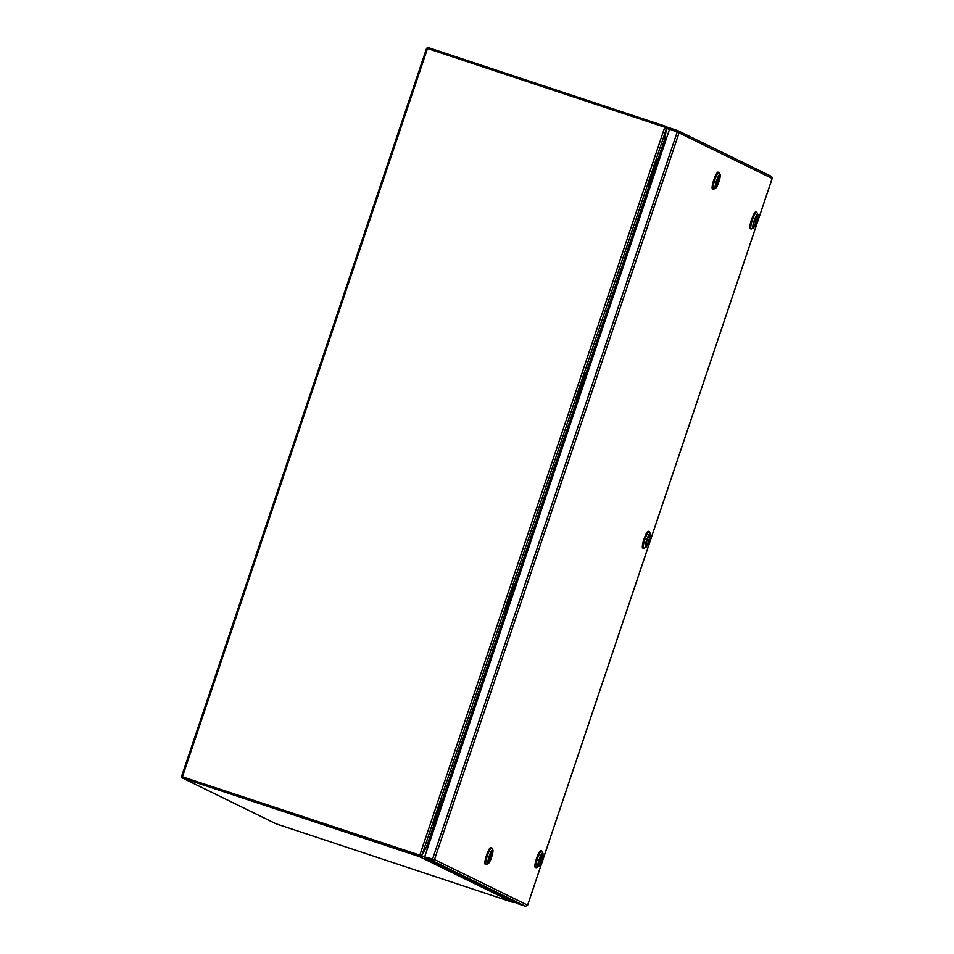 <?xml version="1.0" encoding="UTF-8"?>
<svg xmlns="http://www.w3.org/2000/svg" width="954" height="954" viewBox="0 0 954 954"><rect width="100%" height="100%" fill="white"/><g stroke="black" fill="none" stroke-linecap="round" stroke-linejoin="round"><path stroke-width="1.43" d="M433.426 859.232L424.852 856.978L432.603 859.542M669.791 129.16L670.149 128.086L677.9 130.662L679.069 132.88L669.589 129.088L424.661 856.883L433.784 860.389L432.234 860.639L424.482 858.075L424.661 856.883M771.583 177.659L772.168 178.446L772.287 177.444L771.202 176.311M424.482 858.075L517.772 903.724L525.535 906.3L527.61 905.155L772.168 178.446L679.057 132.88L434.499 859.578L527.61 905.143L526.656 905.453M677.9 130.662L771.404 176.395M679.069 132.88L678.986 131.783M182.429 776.794L419.879 855.583L421.895 855.309L666.393 128.778L664.783 127.228L427.511 48.523L182.429 776.794L420.034 855.511M664.938 127.347L665.427 127.919L665.343 126.226L428.608 47.7A1.729 1.705 116.1 0 0 426.438 48.809L181.713 775.972A1.729 1.705 116.1 0 0 182.786 778.154L419.522 856.68L421.525 856.06L420.726 855.488M420.809 854.939L419.522 856.68L512.894 902.377L276.159 823.851L182.786 778.154M428.513 845.435L426.569 846.854L421.895 855.309M666.393 128.778L664.866 138.771L665.558 141.085M665.033 140.918L658.355 160.236M183.085 777.033L420.595 855.404M182.572 778.07L275.945 823.767A1.729 1.705 -63.9 0 0 276.159 823.851M665.677 127.919L666.572 127.943L665.343 126.226L670.006 128.492M514.766 901.697L512.894 902.377M666.572 127.943L669.338 129.839M666.13 128.337L664.914 138.437M424.804 857.097L421.525 856.06M426.402 847.164L421.286 855.464M665.725 140.572L664.807 140.178M666.095 139.475L665.033 138.473L665.665 139.344L665.701 140.632L665.093 140.345M427.726 847.784L426.521 847.2L427.523 846.973L427.309 845.781M649.948 186.781L648.565 186.28L649.579 186.65L658.82 160.415L649.579 186.65M648.565 186.28L657.437 159.926L658.451 160.284M658.296 160.212L649.424 186.567M719.149 176.585L719.376 176.657A5.02 0.894 -71.6 0 1 718.493 181.725A5.02 0.894 -71.6 0 1 716.192 186.09L715.965 186.018M715.953 185.97L715.989 185.982A5.02 0.894 -71.6 0 1 716.859 180.926A5.02 0.894 -71.6 0 1 719.161 176.55L715.989 185.982M719.376 176.657L716.192 186.09M718.1 172.161A8.836 1.586 108.4 0 0 718.064 172.137A8.836 1.586 108.4 0 0 713.807 179.924A8.836 1.586 108.4 0 0 712.459 188.892A8.836 1.586 108.4 0 0 712.495 188.904A8.836 1.586 108.4 0 0 712.531 188.916L713.401 189.214A8.836 1.586 -71.6 0 1 713.365 189.19A8.836 1.586 -71.6 0 1 714.749 180.127A8.836 1.586 -71.6 0 1 718.958 172.435A8.836 1.586 -71.6 0 1 718.994 172.459A8.836 1.586 -71.6 0 1 719.185 172.674L720.139 174.654A7.227 1.288 -71.6 0 1 718.851 181.892A7.227 1.288 -71.6 0 1 715.667 188.141A7.227 1.288 -71.6 0 1 716.502 180.747A7.227 1.288 -71.6 0 1 720.139 174.654M715.667 188.141L713.711 189.154A8.836 1.586 -71.6 0 1 713.401 189.214M716.06 186.113A5.056 0.906 -71.6 0 1 716.836 180.974A5.056 0.906 -71.6 0 1 719.268 176.514A5.056 0.906 -71.6 0 1 719.292 176.526A5.056 0.906 -71.6 0 1 718.517 181.665A5.056 0.906 -71.6 0 1 716.084 186.125A5.056 0.906 -71.6 0 1 716.06 186.113M754.352 221.316L755.962 222.103A5.02 0.894 -71.6 0 1 753.779 225.871A5.02 0.894 -71.6 0 1 754.352 221.316L754.34 221.316M756.379 220.887L754.757 220.1A5.02 0.894 -71.6 0 1 756.939 216.343A5.02 0.894 -71.6 0 1 756.379 220.887L754.674 220.326M756.641 212.217L755.747 211.919A8.836 1.586 108.4 0 0 751.525 219.611A8.836 1.586 108.4 0 0 750.178 228.698L751.084 228.996A8.836 1.586 -71.6 0 1 751.048 228.972A8.836 1.586 -71.6 0 1 752.432 219.909A8.836 1.586 -71.6 0 1 756.641 212.217A8.836 1.586 -71.6 0 1 756.677 212.241A8.836 1.586 -71.6 0 1 756.868 212.456L757.822 214.435A7.227 1.288 -71.6 0 1 756.594 221.507A7.227 1.288 -71.6 0 1 753.35 227.923A7.227 1.288 -71.6 0 1 753.064 227.946A7.227 1.288 -71.6 0 1 754.197 220.529A7.227 1.288 -71.6 0 1 757.667 214.256A7.227 1.288 -71.6 0 1 757.822 214.435M753.35 227.923L751.406 228.936A8.836 1.586 -71.6 0 1 751.084 228.996M754.542 220.708A5.056 0.906 -71.6 0 1 756.951 216.308A5.056 0.906 -71.6 0 1 756.188 221.507A5.056 0.906 -71.6 0 1 753.767 225.907A5.056 0.906 -71.6 0 1 754.542 220.708M648.493 541.443A5.02 0.894 -71.6 0 1 646.311 545.211A5.02 0.894 -71.6 0 1 646.884 540.656L648.493 541.443M648.911 540.226L647.289 539.439A5.02 0.894 -71.6 0 1 649.471 535.683A5.02 0.894 -71.6 0 1 648.911 540.226L647.206 539.666M649.173 531.557L648.279 531.259A8.836 1.586 108.4 0 0 644.057 538.95A8.836 1.586 108.4 0 0 642.71 548.037L643.616 548.335A8.836 1.586 -71.6 0 1 643.58 548.311A8.836 1.586 -71.6 0 1 644.964 539.248A8.836 1.586 -71.6 0 1 649.173 531.557A8.836 1.586 -71.6 0 1 649.209 531.581A8.836 1.586 -71.6 0 1 649.4 531.795L650.354 533.775A7.227 1.288 -71.6 0 1 649.125 540.846A7.227 1.288 -71.6 0 1 645.882 547.262A7.227 1.288 -71.6 0 1 645.584 547.286A7.227 1.288 -71.6 0 1 646.717 539.869A7.227 1.288 -71.6 0 1 650.199 533.596A7.227 1.288 -71.6 0 1 650.354 533.775M645.882 547.262L643.926 548.276A8.836 1.586 -71.6 0 1 643.616 548.335M647.074 540.047A5.056 0.906 -71.6 0 1 649.483 535.647A5.056 0.906 -71.6 0 1 648.708 540.846A5.056 0.906 -71.6 0 1 646.299 545.247A5.056 0.906 -71.6 0 1 647.074 540.047M541.025 860.782A5.02 0.894 -71.6 0 1 538.843 864.551A5.02 0.894 -71.6 0 1 539.415 859.995L541.025 860.782M539.809 858.779L539.821 858.779A5.02 0.894 -71.6 0 1 542.003 855.022A5.02 0.894 -71.6 0 1 541.431 859.566L539.737 859.005M539.821 858.779L541.431 859.566M541.705 850.896L540.811 850.598A8.836 1.586 108.4 0 0 536.589 858.29A8.836 1.586 108.4 0 0 535.242 867.377L536.148 867.675A8.836 1.586 -71.6 0 1 536.112 867.651A8.836 1.586 -71.6 0 1 537.496 858.588A8.836 1.586 -71.6 0 1 541.705 850.896A8.836 1.586 -71.6 0 1 541.741 850.92A8.836 1.586 -71.6 0 1 541.932 851.135L542.886 853.114A7.227 1.288 -71.6 0 1 541.657 860.186A7.227 1.288 -71.6 0 1 538.414 866.602A7.227 1.288 -71.6 0 1 538.116 866.626A7.227 1.288 -71.6 0 1 539.248 859.208A7.227 1.288 -71.6 0 1 542.731 852.936A7.227 1.288 -71.6 0 1 542.886 853.114M538.414 866.602L536.458 867.615A8.836 1.586 -71.6 0 1 536.148 867.675M539.606 859.387A5.056 0.906 -71.6 0 1 542.015 854.975A5.056 0.906 -71.6 0 1 541.24 860.186A5.056 0.906 -71.6 0 1 538.831 864.586A5.056 0.906 -71.6 0 1 539.606 859.387M491.894 851.874L488.71 861.307A5.02 0.894 -71.6 0 1 489.593 856.251A5.02 0.894 -71.6 0 1 491.894 851.874L491.835 851.862M491.882 851.91L492.097 851.982A5.02 0.894 -71.6 0 1 491.227 857.038A5.02 0.894 -71.6 0 1 488.925 861.414L488.698 861.331M492.097 851.982L488.925 861.414M490.821 847.474A8.836 1.586 108.4 0 0 490.785 847.462A8.836 1.586 108.4 0 0 486.54 855.249A8.836 1.586 108.4 0 0 485.192 864.217A8.836 1.586 108.4 0 0 485.228 864.229A8.836 1.586 108.4 0 0 485.264 864.241M488.388 863.465L486.445 864.479A8.836 1.586 -71.6 0 1 486.123 864.527A8.836 1.586 -71.6 0 1 486.087 864.515A8.836 1.586 -71.6 0 1 487.47 855.452A8.836 1.586 -71.6 0 1 491.692 847.76A8.836 1.586 -71.6 0 1 491.727 847.772A8.836 1.586 -71.6 0 1 491.918 847.999L492.872 849.978A7.227 1.288 -71.6 0 1 491.584 857.217A7.227 1.288 -71.6 0 1 488.388 863.465A7.227 1.288 -71.6 0 1 489.235 856.072A7.227 1.288 -71.6 0 1 492.872 849.978M492.025 851.85A5.056 0.906 -71.6 0 1 491.25 856.99A5.056 0.906 -71.6 0 1 488.818 861.45A5.056 0.906 -71.6 0 1 488.794 861.438A5.056 0.906 -71.6 0 1 489.569 856.298A5.056 0.906 -71.6 0 1 492.002 851.839A5.056 0.906 -71.6 0 1 492.025 851.85M587.33 373.539L578.458 399.893M577.73 399.619L576.872 399.332L585.744 372.978L586.591 373.264L577.885 399.69L587.115 373.467M576.872 399.332L578.446 399.917M506.55 612.873L505.167 612.385L506.18 612.742L515.422 586.519L506.18 612.742M505.167 612.385L514.039 586.03L515.053 586.388M514.898 586.316L506.025 612.671M443.932 799.631L435.06 825.997M434.32 825.723L433.474 825.437L442.346 799.082L443.193 799.357L434.487 825.794L443.717 799.571M433.474 825.437L435.048 826.021M432.234 860.639L525.535 906.3M677.34 131.664L432.412 859.459M419.7 855.499L664.783 127.228M664.866 138.771L657.723 160.022M648.839 186.412L586.018 373.074M577.134 399.452L514.313 586.114M505.441 612.504L442.62 799.166M433.736 825.556L426.569 846.854M649.471 186.638L586.65 373.288M577.766 399.69L514.957 586.34M506.073 612.73L443.252 799.392M434.368 825.782L427.833 845.208M666.238 139.057L665.033 138.473M772.251 178.303L527.586 905.322M718.064 172.137L718.958 172.435M490.785 847.462L491.692 847.76M485.228 864.229L486.123 864.527"/></g></svg>

